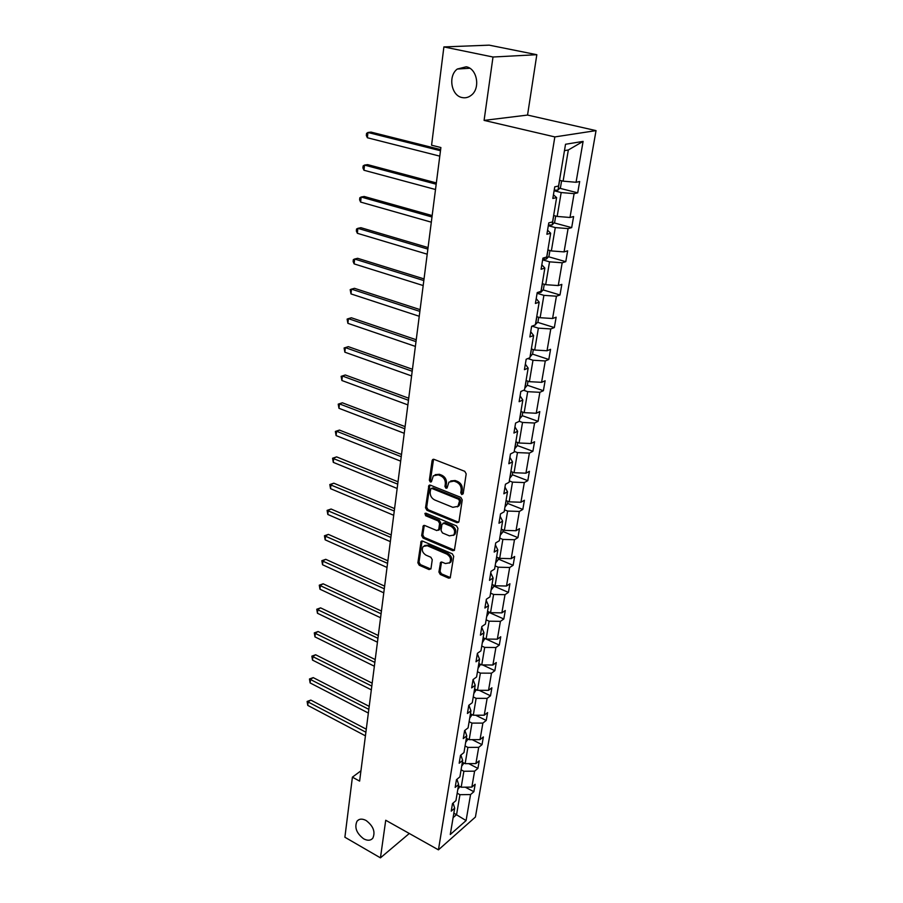 <?xml version="1.0" encoding="UTF-8"?>
<svg xmlns="http://www.w3.org/2000/svg" width="903" height="903" viewBox="0 0 903 903"><rect width="100%" height="100%" fill="white"/><g stroke="black" fill="none" stroke-linecap="round" stroke-linejoin="round"><path stroke-width="1.35" d="M366.099 820.5C362.238 818.502 359.213 818.716 357.046 821.143C354.258 827.374 356.459 833.266 363.661 838.819C367.566 840.885 370.625 840.67 372.826 838.176C375.569 831.911 373.323 826.019 366.099 820.5M466.208 66.788L457.29 69.034C447.832 75.92 451.229 95.729 462.122 97.558C465.44 98.246 468.51 97.456 471.332 95.199C480.644 88.257 477.123 68.447 466.208 66.788M461.783 494.573L463.183 493.749L466.196 473.872L464.752 471.321L434.038 459.356L432.097 460.575L429.354 480.238L430.347 481.999L431.42 481.784L433.305 475.825L438.248 474.854L440.777 475.858C444.005 477.518 445.518 480.204 445.326 483.929L444.953 486.469L445.958 488.241L447.053 488.026L448.938 482.1L454.006 481.085L456.579 482.1C459.841 483.782 461.377 486.491 461.162 490.239L460.778 492.79L461.783 494.573M438.914 572.028L440.303 574.489L448.622 578.146L450.225 577.864L453.701 556.304L452.29 553.81L422.615 541.111L421.091 541.382L417.875 562.795L419.24 565.244L429.117 569.579L430.991 568.551L432.255 559.725L430.878 557.264L425.945 555.131C422.333 552.704 421.408 549.814 423.18 546.45L427.277 545.728L446.793 554.103C450.439 556.508 451.387 559.397 449.649 562.783L445.393 563.551L442.12 562.14L440.551 562.422L438.914 572.028L440.043 571.351L441.42 573.823L450.383 577.604M385.728 820.251L380.445 857.85L344.89 837.228L352.407 777.156L359.62 781.129L440.89 147.539L431.578 145.214L443.892 46.922L493.004 57.013L484.087 120.392L554.837 136.917L438.44 849.847L385.728 820.251M456.986 522.69L458.961 521.573L462.246 499.912L460.812 497.372L430.426 485.182L428.891 485.475L425.527 507.791L426.916 510.274L456.986 522.69L458.735 522.205M457.923 528.39L454.367 550.401L452.764 550.695L423.044 538.03L421.656 535.558L423.27 525.783L424.794 525.512L436.815 530.558L438.734 529.463L439.603 523.447L438.203 520.952L425.64 515.737L424.918 513.412L425.99 513.22L456.512 525.873L457.923 528.39M380.445 857.85L409.307 833.48M484.087 120.392L527.544 115.065L536.822 54.699L493.004 57.013M536.822 54.699L489.189 45.15L443.892 46.922M453.092 803.072L454.683 808.185L451.24 811.142L452.493 803.58L455.936 800.645L458.634 784.515L455.168 787.405L456.444 779.707L459.909 776.84L462.652 760.405L459.175 763.227L460.485 755.382L463.961 752.583L466.761 735.832L463.262 738.598L464.594 730.595L468.093 727.863L470.937 710.796L467.427 713.483L468.781 705.333L472.292 702.669L475.204 685.264L471.671 687.883L473.048 679.575L476.581 676.979L479.549 659.246L476.005 661.786L477.405 653.32L480.96 650.803L483.974 632.71L480.419 635.17L481.841 626.535L485.419 624.097L488.489 605.653L484.911 608.024L486.378 599.22L489.957 596.86L493.106 578.044L489.505 580.336L490.995 571.339L494.596 569.082L497.801 549.882L494.189 552.083L495.713 542.906L499.336 540.728L502.61 521.133L498.975 523.243L500.522 513.875L504.167 511.798L507.509 491.796L503.851 493.806L505.443 484.234L509.1 482.27L512.509 461.851L508.84 463.747L510.455 453.983L514.134 452.11L517.611 431.262L513.931 433.056L515.579 423.078L519.27 421.317L522.826 400.029L519.123 401.7L520.817 391.507L524.519 389.87L528.153 368.108L524.44 369.666L526.167 359.247L529.892 357.735L533.605 335.498L529.869 336.932L531.63 326.288L535.366 324.899L539.17 302.166L535.411 303.464L537.217 292.583L540.976 291.33L544.859 268.089L541.089 269.252L542.929 258.123L546.71 257.005L550.672 233.245L546.891 234.261L548.776 222.883L552.568 221.912L556.62 197.61L552.828 198.468L554.758 186.819L558.562 186.018L565.526 144.266L583.101 141.387L576.058 182.282L579.67 181.514L577.706 192.836L574.094 193.648L569.996 217.476L573.597 216.562L571.678 227.624L568.077 228.594L564.059 251.892L567.648 250.842L565.775 261.667L562.185 262.773L558.257 285.562L561.835 284.377L559.995 294.976L556.429 296.207L552.58 318.511L556.146 317.201L554.34 327.563L550.785 328.929L547.026 350.759L550.57 349.326L548.81 359.473L545.277 360.952L541.586 382.33L545.119 380.773L543.392 390.717L539.87 392.308L536.258 413.247L539.78 411.576L538.086 421.317L534.576 423.022L531.043 443.531L534.553 441.748L532.894 451.286L529.395 453.103L525.941 473.183L529.418 471.31L527.803 480.656L524.316 482.563L520.929 502.249L524.406 500.273L522.814 509.427L519.349 511.437L516.019 530.727L519.485 528.661L517.927 537.635L514.473 539.734L511.211 558.652L514.654 556.485L513.13 565.289L509.687 567.479L506.493 586.024L509.924 583.767L508.423 592.402L505.003 594.682L501.876 612.866L505.285 610.53L503.818 618.995L500.409 621.354L497.339 639.189L500.736 636.773L499.291 645.081L495.905 647.519L492.891 665.014L496.266 662.531L494.855 670.681L491.48 673.186L488.523 690.343L491.887 687.793L490.498 695.795L487.135 698.369L484.234 715.21L487.586 712.591L486.232 720.436L482.879 723.089L480.035 739.625L483.365 736.927L482.033 744.636L478.703 747.345L475.904 763.577L479.222 760.823L477.913 768.397L474.594 771.162L471.851 787.1L475.159 784.289L473.872 791.717L470.565 794.55L466.083 820.579L450.281 834.519L454.683 808.185M554.837 136.917L596.036 130.619L475.418 817.034L438.44 849.847M461.083 769.807L463.871 771.264L461.185 787.224L458.419 785.768M461.185 787.224L471.851 787.1M463.871 771.264L474.594 771.162M456.952 779.289L458.634 784.515M465.068 745.968L467.889 747.402L465.147 763.667L462.347 762.222M465.147 763.667L475.904 763.577M467.889 747.402L478.703 747.345M460.869 755.066L462.652 760.405M469.12 721.689L471.976 723.1L469.188 739.67L466.354 738.236M469.188 739.67L480.035 739.625M471.976 723.1L482.879 723.089M464.864 730.392L466.761 735.832M473.251 696.947L476.129 698.346L473.296 715.221L470.44 713.799M473.296 715.221L484.234 715.21M476.129 698.346L487.135 698.369M468.917 705.232L470.937 710.796M477.461 671.73L480.373 673.119L477.484 690.31L474.594 688.91M477.484 690.31L488.523 690.343M480.373 673.119L491.48 673.186M473.048 679.598L475.204 685.264M481.75 646.04L484.697 647.395L481.75 664.924L478.827 663.547M481.75 664.924L492.891 665.014M484.697 647.395L495.905 647.519M477.337 653.693L479.549 659.246M486.13 619.842L489.11 621.185L486.107 639.053L483.139 637.699M486.107 639.053L497.339 639.189M489.11 621.185L500.409 621.354M481.717 627.292L483.974 632.71M490.589 593.136L493.602 594.456L490.543 612.674L487.541 611.342M490.543 612.674L501.876 612.866M493.602 594.456L505.003 594.682M486.186 600.36L488.489 605.653M495.126 565.91L498.185 567.208L495.058 585.787L492.033 584.467M495.058 585.787L506.493 586.024M498.185 567.208L509.687 567.479M490.735 572.897L493.106 578.044M499.765 538.143L502.858 539.407L499.675 558.359L496.605 557.072M499.675 558.359L511.211 558.652M502.858 539.407L514.473 539.734M495.386 544.881L497.801 549.882M504.495 509.811L507.621 511.053L504.371 530.388L501.278 529.113M504.371 530.388L516.019 530.727M507.621 511.053L519.349 511.437M500.127 516.29L502.61 521.133M509.326 480.904L512.486 482.123L509.179 501.842L506.03 500.601M509.179 501.842L520.929 502.249M512.486 482.123L524.316 482.563M504.958 487.123L507.509 491.796M514.247 451.398L517.453 452.595L514.067 472.72L510.895 471.513M514.067 472.72L525.941 473.183M517.453 452.595L529.395 453.103M509.902 457.336L512.509 461.851M519.281 421.283L522.521 422.446L519.067 443.001L515.85 441.815M519.067 443.001L531.043 443.531M522.521 422.446L534.576 423.022M514.936 426.938L517.611 431.262M523.616 390.265L527.702 391.676L524.169 412.66L520.907 411.497M524.169 412.66L536.258 413.247M527.702 391.676L539.87 392.308M520.094 395.886L522.826 400.029M527.871 358.559L532.984 360.252L529.384 381.676L526.077 380.547M529.384 381.676L541.586 382.33M532.984 360.252L545.277 360.952M525.354 364.169L528.153 368.108M532.025 326.141L538.38 328.15L534.7 350.037L531.359 348.942M534.7 350.037L547.026 350.759M538.38 328.15L550.785 328.929M530.727 331.762L533.605 335.498M537.104 293.294L543.899 295.349L540.129 317.709L536.743 316.66M540.129 317.709L552.58 318.511M543.899 295.349L556.429 296.207M536.213 298.645L539.17 302.166M542.647 259.861L549.532 261.836L545.683 284.682L542.251 283.666M545.683 284.682L558.257 285.562M549.532 261.836L562.185 262.773M541.823 264.793L544.859 268.089M548.313 225.682L555.289 227.579L551.361 250.932L547.884 249.95M551.361 250.932L564.059 251.892M555.289 227.579L568.077 228.594M547.568 230.197L550.672 233.245M554.103 190.736L561.181 192.553L557.162 216.438L553.641 215.49M557.162 216.438L569.996 217.476M561.181 192.553L574.094 193.648M553.426 194.8L556.62 197.61M583.101 141.387L568.337 149.977L563.1 181.153L559.521 180.261M563.1 181.153L576.058 182.282M527.544 115.065L596.036 130.619M360.94 770.812L352.407 777.156M453.103 817.644L456.579 814.619L459.932 794.685L457.178 793.218M453.848 813.14L466.083 820.579M568.337 149.977L564.465 150.643M459.932 794.685L470.565 794.55M559.713 188.253L577.706 192.836M554.047 222.872L571.678 227.624M548.493 256.745L565.775 261.667M543.053 289.897L559.995 294.976M537.714 322.348L554.34 327.563M532.488 354.111L548.81 359.473M524.801 388.2L527.341 385.254L543.392 390.717M522.239 415.673L538.086 421.317M517.238 445.506L532.894 451.286M512.34 474.73L527.803 480.656M507.531 503.377L522.814 509.427M502.824 531.461L517.927 537.635M498.208 559.002L513.13 565.289M493.681 586.002L508.423 592.402M489.234 612.494L503.818 618.995M486.13 639.053L499.291 645.081M482.642 664.935L494.855 670.681M479.143 690.31L490.498 695.795M475.644 715.221L486.232 720.436M472.167 739.659L482.033 744.636M468.702 763.633L477.913 768.397M465.259 787.179L473.872 791.717M462.912 493.975L461.918 492.203L462.302 489.64C462.517 485.904 460.981 483.195 457.719 481.525L456.579 482.1M450.766 480.915L455.157 480.509L457.719 481.525M435.133 474.673L439.4 474.289L441.928 475.283C445.156 476.942 446.669 479.628 446.477 483.353L446.105 485.893L447.098 487.654M433.553 459.255L430.517 479.674L431.499 481.423M429.918 485.069L426.679 507.193L428.067 509.676L458.126 522.069M459.548 500.984L458.543 499.212L431.905 488.478L430.821 488.692L430.178 491.943C430.009 495.612 431.51 498.275 434.682 499.946L452.821 507.328L457.956 506.323L459.548 500.984L460.677 500.375L459.683 498.614L458.543 499.212M431.397 488.399L433.056 487.902L459.683 498.614M457.347 506.888L459.085 505.714L460.27 503.05L459.142 503.66M460.677 500.375L460.27 503.05M424.263 525.388L422.807 534.937L424.184 537.398L454.525 550.175M438.531 530.072L439.874 528.842L440.743 522.826L439.343 520.342L426.78 515.128L425.64 515.737M425.866 513.175L426.78 515.128M449.423 535.863L453.701 535.061C455.518 531.585 454.57 528.639 450.868 526.223L443.87 523.311L441.928 524.417L441.059 530.445L442.459 532.939L449.423 535.863M453.351 535.411L454.83 534.418C456.647 530.953 455.699 528.007 451.997 525.591L450.868 526.223M443.046 523.198L444.998 522.69L451.997 525.591M441.511 562.005L440.043 571.351M449.355 563.088L450.766 562.117C452.516 558.743 451.556 555.853 447.922 553.449L446.793 554.103M424.624 545.514L428.417 545.096L447.922 553.449M422.073 540.987L419.015 562.151L420.38 564.589L430.833 569.048M561.621 180.781L560.503 187.418L557.93 190.149L554.194 190.172M440.63 149.582L371.031 132.109L367.939 132.481L367.386 137.753L439.795 156.14M440.483 150.733L367.939 132.481L366.55 133.407L366.325 135.518L367.386 137.753M555.706 216.043L554.679 222.194L552.117 224.971L548.414 225.061M436.352 182.925L367.589 164.617L364.507 165.08L363.965 170.249L435.506 189.506M436.194 184.212L364.507 165.08L363.141 165.926L362.927 167.981L363.965 170.249M549.927 250.526L548.968 256.226L546.428 259.026L542.759 259.184M432.165 215.58L364.214 196.47L361.155 197.023L360.624 202.08L431.318 222.183M431.984 216.991L361.155 197.023L359.812 197.78L359.597 199.8L360.624 202.08M544.272 284.264L543.392 289.524L540.863 292.358L537.262 292.572M428.067 247.569L360.907 227.691L357.87 228.335L357.351 233.29L427.209 254.194M427.864 249.104L357.87 228.335L356.55 229.012L356.335 230.999L357.351 233.29M538.73 317.269L537.928 322.111L534.655 325.159M424.038 278.914L357.656 258.303L354.642 259.026L354.134 263.89L423.191 285.551M423.834 280.562L354.642 259.026L353.344 259.635L353.141 261.577L354.134 263.89M533.312 349.585L532.578 354.01L530.027 356.933M420.098 309.639L354.473 288.317L351.481 289.129L350.985 293.904L419.252 316.276M419.872 311.4L351.481 289.129L350.195 289.66L350.985 293.904M527.341 385.254L528.018 381.213M416.238 339.742L351.357 317.766L348.389 318.646L347.892 323.33L415.38 346.402M416.001 341.616L348.389 318.646L347.113 319.098L347.892 323.33M522.826 412.174L522.205 415.843L519.688 418.811M412.457 369.271L348.298 346.65L345.341 347.599L344.856 352.193L411.599 375.93M412.197 371.246L345.341 347.599L344.099 347.994L348.298 346.65M344.856 352.193L344.099 347.994M517.735 442.504L517.182 445.811L514.676 448.814M408.743 398.223L345.296 374.982L342.361 376.009L341.887 380.513L407.885 404.894M408.472 400.289L342.361 376.009L341.131 376.337L345.296 374.982M341.887 380.513L341.131 376.337M512.757 472.224L512.261 475.181L509.777 478.195M405.097 426.611L342.35 402.794L339.426 403.889L338.964 408.303L404.239 433.293M404.815 428.778L339.426 403.889L338.219 404.149L342.35 402.794M338.964 408.303L338.219 404.149M507.881 501.334L507.441 503.953L504.969 507.001M401.519 454.469L339.449 430.088L336.559 431.25L336.097 435.585L400.661 461.151M401.237 456.715L336.559 431.25L335.363 431.442L339.449 430.088M336.097 435.585L335.363 431.442M503.095 529.858L502.711 532.16L500.251 535.231M398.02 481.796L336.616 456.884L333.738 458.103L333.286 462.359L397.162 488.478M397.715 484.132L332.564 458.239L336.616 456.884M333.286 462.359L332.564 458.239M498.4 557.828L498.072 559.815L495.634 562.896M394.577 508.603L333.828 483.184L330.972 484.471L330.532 488.658L393.719 515.297M394.272 511.03L329.809 484.55L333.828 483.184M330.532 488.658L329.809 484.55M493.806 585.246L493.523 586.939L491.097 590.043M391.202 534.926L331.085 509.021L328.252 510.364L327.812 514.473L390.344 541.619M390.875 537.432L327.1 510.387L331.085 509.021M327.812 514.473L327.1 510.387M489.302 612.121L486.661 616.647M387.884 560.774L328.399 534.395L325.577 535.795L325.148 539.825L387.026 567.456M387.556 563.348L324.448 535.761L328.399 534.395M325.148 539.825L324.448 535.761M484.877 638.489L482.304 642.755M384.633 586.137L325.757 559.318L322.958 560.774L322.54 564.736L383.775 592.831M384.294 588.79L321.84 560.695L325.757 559.318M322.54 564.736L321.84 560.695M480.543 664.36L478.026 668.367M381.438 611.049L323.161 583.812L320.373 585.313L319.967 589.207L380.581 617.742M381.089 613.78L319.278 585.178L323.161 583.812M319.967 589.207L319.278 585.178M476.287 689.734L473.827 693.504M378.301 635.52L320.61 607.866L317.845 609.423L317.438 613.25L377.443 642.202M377.939 638.308L316.761 609.243L320.61 607.866M317.438 613.25L316.761 609.243M472.111 714.634L469.707 718.167M375.219 659.562L318.104 631.524L315.35 633.116L314.955 636.886L374.361 666.233M374.847 662.407L314.289 632.89L318.104 631.524M314.955 636.886L314.289 632.89M468.014 739.072L465.666 742.39M372.183 683.176L315.644 654.765L312.912 656.413L312.517 660.104L371.336 689.847M371.81 686.088L311.851 656.142L315.644 654.765M312.517 660.104L311.851 656.142M463.95 763.046L461.693 766.162M369.214 706.372L313.217 677.611L310.508 679.304L310.124 682.939L368.356 713.043M368.83 709.352L309.469 678.988L313.217 677.611M310.124 682.939L309.469 678.988M459.92 786.558L457.798 789.504M366.279 729.184L310.835 700.085L308.137 701.812L307.765 705.39L365.433 735.843M365.896 732.209L307.11 701.462L310.835 700.085M307.765 705.39L307.11 701.462M462.302 489.64L461.162 490.239M455.157 480.509L454.006 481.085M446.105 485.893L444.953 486.469M446.477 483.353L445.326 483.929M441.928 475.283L440.777 475.858M439.4 474.289L438.248 474.854M430.517 479.674L429.354 480.238M433.259 460.022L432.097 460.575M461.918 492.203L460.778 492.79M428.067 509.676L426.916 510.274M426.679 507.193L425.527 507.791M429.67 485.769L428.507 486.345M433.056 487.902L431.905 488.478M453.893 550.04L452.764 550.695M424.184 537.398L423.044 538.03M422.807 534.937L421.656 535.558M424.06 525.986L422.909 526.607M439.874 528.842L438.734 529.463M440.743 522.826L439.603 523.447M439.343 520.342L438.203 520.952M444.998 522.69L443.87 523.311M441.341 562.524L440.212 563.179M428.417 545.096L427.277 545.728M430.246 568.913L429.117 569.579M420.38 564.589L419.24 565.244M419.015 562.151L417.875 562.795M421.882 541.552L420.742 542.184M449.739 577.468L448.622 578.146M441.42 573.823L440.303 574.489M557.998 190.082L559.634 180.284M552.184 224.892L553.753 215.524M546.496 258.958L547.997 249.984M540.931 292.29L542.364 283.7M535.479 324.899L536.856 316.693M530.151 356.832L531.461 348.976M524.925 388.098L526.189 380.592M519.812 418.71L521.02 411.542M514.812 448.701L515.952 441.849M509.902 478.093L510.996 471.547M505.093 506.888L506.131 500.646M500.375 535.118L501.368 529.158M495.758 562.783L496.706 557.106M491.221 589.919L492.124 584.512M486.785 616.535L487.643 611.387M482.416 642.643L483.24 637.744M478.138 668.254L478.917 663.592M473.951 693.38L474.685 688.955M469.831 718.054L470.531 713.844M465.779 742.266L466.445 738.282M461.817 766.037L462.438 762.267M457.911 789.38L458.51 785.813M358.965 819.631L357.046 821.143M469.786 68.244L457.29 69.034M433.384 459.255L432.503 459.672M429.715 485.069L428.891 485.475M459.085 505.714L457.956 506.323M423.992 525.399L423.27 525.783M439.513 529.643L438.373 530.275M454.83 534.418L453.701 535.061M441.228 562.027L440.551 562.422M450.766 562.117L449.649 562.783M421.791 540.999L421.091 541.382"/></g></svg>

